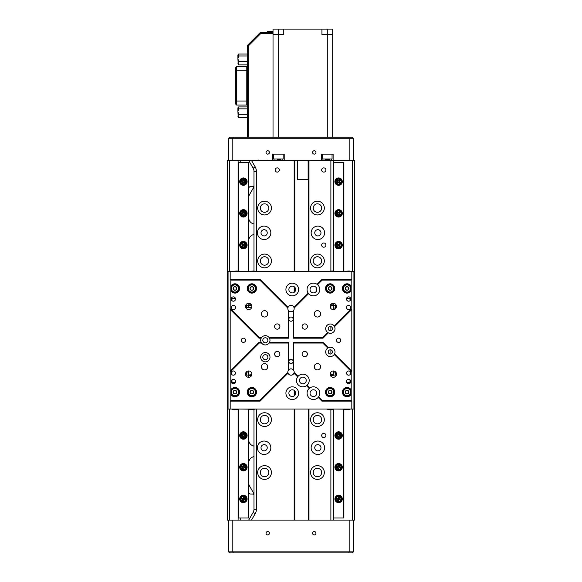 <?xml version="1.0" encoding="UTF-8"?>
<svg xmlns="http://www.w3.org/2000/svg" width="582" height="582" viewBox="0 0 582 582"><rect width="100%" height="100%" fill="white"/><g stroke="black" fill="none" stroke-linecap="round" stroke-linejoin="round"><path stroke-width="0.87" d="M323.788 433.372A2.117 2.117 0 0 0 321.671 435.489A2.117 2.117 0 0 0 323.788 437.606A2.117 2.117 0 0 0 325.905 435.489A2.117 2.117 0 0 0 323.788 433.372M323.788 242.978A2.117 2.117 0 0 0 321.671 245.095A2.117 2.117 0 0 0 323.788 247.212A2.117 2.117 0 0 0 325.905 245.095A2.117 2.117 0 0 0 323.788 242.978M323.788 167.878A2.117 2.117 0 0 0 321.671 169.995A2.117 2.117 0 0 0 323.788 172.112A2.117 2.117 0 0 0 325.905 169.995A2.117 2.117 0 0 0 323.788 167.878M277.25 167.878A2.117 2.117 0 0 0 275.133 169.995A2.117 2.117 0 0 0 277.25 172.112A2.117 2.117 0 0 0 279.367 169.995A2.117 2.117 0 0 0 277.25 167.878M317.859 441.04A6.715 6.715 0 0 0 311.144 447.762A6.715 6.715 0 0 0 317.859 454.477A6.715 6.715 0 0 0 324.581 447.762A6.715 6.715 0 0 0 317.859 441.04M317.859 444.641A3.114 3.114 0 0 0 314.746 447.762A3.114 3.114 0 0 0 317.859 450.875A3.114 3.114 0 0 0 320.98 447.762A3.114 3.114 0 0 0 317.859 444.641M264.126 441.04A6.715 6.715 0 0 0 257.411 447.762A6.715 6.715 0 0 0 264.126 454.477A6.715 6.715 0 0 0 270.841 447.762A6.715 6.715 0 0 0 264.126 441.04M264.126 444.641A3.114 3.114 0 0 0 261.012 447.762A3.114 3.114 0 0 0 264.126 450.875A3.114 3.114 0 0 0 267.247 447.762A3.114 3.114 0 0 0 264.126 444.641M264.126 226.107A6.715 6.715 0 0 0 257.411 232.822A6.715 6.715 0 0 0 264.126 239.537A6.715 6.715 0 0 0 270.841 232.822A6.715 6.715 0 0 0 264.126 226.107M264.126 229.708A3.114 3.114 0 0 0 261.012 232.822A3.114 3.114 0 0 0 264.126 235.943A3.114 3.114 0 0 0 267.247 232.822A3.114 3.114 0 0 0 264.126 229.708M317.859 226.107A6.715 6.715 0 0 0 311.144 232.822A6.715 6.715 0 0 0 317.859 239.537A6.715 6.715 0 0 0 324.581 232.822A6.715 6.715 0 0 0 317.859 226.107M317.859 229.708A3.114 3.114 0 0 0 314.746 232.822A3.114 3.114 0 0 0 317.859 235.943A3.114 3.114 0 0 0 320.98 232.822A3.114 3.114 0 0 0 317.859 229.708M264.555 265.188A4.234 4.234 0 0 1 260.329 260.962A4.234 4.234 0 0 1 264.555 256.727A4.234 4.234 0 0 1 268.789 260.962A4.234 4.234 0 0 1 264.555 265.188M264.555 212.306A4.234 4.234 0 0 1 260.329 208.072A4.234 4.234 0 0 1 264.555 203.838A4.234 4.234 0 0 1 268.789 208.072A4.234 4.234 0 0 1 264.555 212.306M317.445 212.306A4.234 4.234 0 0 1 313.211 208.072A4.234 4.234 0 0 1 317.445 203.838A4.234 4.234 0 0 1 321.671 208.072A4.234 4.234 0 0 1 317.445 212.306M317.445 265.188A4.234 4.234 0 0 1 313.211 260.962A4.234 4.234 0 0 1 317.445 256.727A4.234 4.234 0 0 1 321.671 260.962A4.234 4.234 0 0 1 317.445 265.188M317.445 423.856A4.234 4.234 0 0 1 313.211 419.622A4.234 4.234 0 0 1 317.445 415.395A4.234 4.234 0 0 1 321.671 419.622A4.234 4.234 0 0 1 317.445 423.856M264.555 423.856A4.234 4.234 0 0 1 260.329 419.622A4.234 4.234 0 0 1 264.555 415.395A4.234 4.234 0 0 1 268.789 419.622A4.234 4.234 0 0 1 264.555 423.856M317.445 476.745A4.234 4.234 0 0 1 313.211 472.511A4.234 4.234 0 0 1 317.445 468.277A4.234 4.234 0 0 1 321.671 472.511A4.234 4.234 0 0 1 317.445 476.745M264.555 476.745A4.234 4.234 0 0 1 260.329 472.511A4.234 4.234 0 0 1 264.555 468.277A4.234 4.234 0 0 1 268.789 472.511A4.234 4.234 0 0 1 264.555 476.745M264.555 254.087A6.875 6.875 0 0 0 257.68 260.962A6.875 6.875 0 0 0 264.555 267.836A6.875 6.875 0 0 0 271.43 260.962A6.875 6.875 0 0 0 264.555 254.087M317.445 254.087A6.875 6.875 0 0 0 310.57 260.962A6.875 6.875 0 0 0 317.445 267.836A6.875 6.875 0 0 0 324.32 260.962A6.875 6.875 0 0 0 317.445 254.087M317.445 201.197A6.875 6.875 0 0 0 310.57 208.072A6.875 6.875 0 0 0 317.445 214.947A6.875 6.875 0 0 0 324.32 208.072A6.875 6.875 0 0 0 317.445 201.197M264.555 201.197A6.875 6.875 0 0 0 257.68 208.072A6.875 6.875 0 0 0 264.555 214.947A6.875 6.875 0 0 0 271.43 208.072A6.875 6.875 0 0 0 264.555 201.197M264.555 412.747A6.875 6.875 0 0 0 257.68 419.622A6.875 6.875 0 0 0 264.555 426.497A6.875 6.875 0 0 0 271.43 419.622A6.875 6.875 0 0 0 264.555 412.747M317.445 412.747A6.875 6.875 0 0 0 310.57 419.622A6.875 6.875 0 0 0 317.445 426.497A6.875 6.875 0 0 0 324.32 419.622A6.875 6.875 0 0 0 317.445 412.747M317.445 465.636A6.875 6.875 0 0 0 310.57 472.511A6.875 6.875 0 0 0 317.445 479.386A6.875 6.875 0 0 0 324.32 472.511A6.875 6.875 0 0 0 317.445 465.636M264.555 465.636A6.875 6.875 0 0 0 257.68 472.511A6.875 6.875 0 0 0 264.555 479.386A6.875 6.875 0 0 0 271.43 472.511A6.875 6.875 0 0 0 264.555 465.636M248.689 197.713A6.344 6.344 0 0 1 249.54 194.541L253.126 188.328A6.344 6.344 0 0 0 253.978 185.156L253.978 223.939A6.344 6.344 0 0 1 248.689 217.683M308.984 520.112L308.984 409.044M308.984 271.539L308.984 160.472M273.023 34.476L283.769 34.476L283.769 29.1L321.926 29.1L321.926 34.476L332.671 34.476L332.671 137.199L327.295 137.199L352.35 137.199L353.405 138.261L353.405 160.472L354.467 160.472L354.467 520.112L353.405 520.112L353.405 551.845L352.35 552.9L229.65 552.9L228.595 551.845L228.595 520.112L227.533 520.112L227.533 160.472L228.595 160.472L228.595 138.261L229.65 137.199L278.4 137.199L273.023 137.199L273.023 33.545L260.772 33.545L248.696 45.614L248.696 137.199M294.172 520.112L294.172 409.044M294.172 395.978L294.172 390.384M294.172 292.317L294.172 286.722M294.172 271.539L294.172 160.472M253.978 271.008L253.978 223.939M248.689 491.965A2.117 2.117 0 0 0 250.806 494.082L252.915 494.082A1.055 1.055 0 0 1 253.97 495.078A6.344 6.344 0 0 1 253.978 495.428L253.978 409.575M248.689 188.619A2.117 2.117 0 0 1 250.806 186.502L252.915 186.502A1.055 1.055 0 0 0 253.97 185.505M251.482 160.472L255.222 166.954A8.766 8.766 0 0 1 256.4 171.334L253.978 171.334L253.978 185.156M253.978 171.334A6.344 6.344 0 0 0 253.126 168.162L248.689 160.472M240.228 520.112L240.228 517.995M240.228 162.589L240.228 160.472M248.689 520.112L253.126 512.422A6.344 6.344 0 0 0 253.978 509.25L253.978 495.428M352.35 520.112L352.35 409.044M352.35 271.539L352.35 160.472M333.311 520.112L333.311 409.153M333.311 271.43L333.311 160.472M238.111 520.112L238.111 409.153M238.111 271.43L238.111 160.472M229.65 160.472L229.65 271.539M229.65 409.044L229.65 520.112M248.689 482.871A6.344 6.344 0 0 0 249.54 486.043L253.126 492.256A6.344 6.344 0 0 1 253.97 495.078M248.689 240.773A6.344 6.344 0 0 1 253.978 234.517M253.978 446.067A6.344 6.344 0 0 1 248.689 439.81M248.689 462.901A6.344 6.344 0 0 1 253.978 456.644M294.805 520.112L294.805 409.044M294.805 395.418L294.805 390.937M294.805 291.757L294.805 287.282M294.805 271.539L294.805 160.472M308.344 520.112L308.344 409.044M308.344 271.539L308.344 160.472M248.689 303.273A3.172 3.172 0 0 0 245.517 306.445A3.172 3.172 0 0 0 248.689 309.617A3.172 3.172 0 0 0 251.861 306.445A3.172 3.172 0 0 0 248.689 303.273M333.311 303.273A3.172 3.172 0 0 0 330.139 306.445A3.172 3.172 0 0 0 333.311 309.617A3.172 3.172 0 0 0 336.483 306.445A3.172 3.172 0 0 0 333.311 303.273M333.311 370.967A3.172 3.172 0 0 0 330.139 374.139A3.172 3.172 0 0 0 333.311 377.311A3.172 3.172 0 0 0 336.483 374.139A3.172 3.172 0 0 0 333.311 370.967L333.311 375.092M248.689 370.967A3.172 3.172 0 0 0 245.517 374.139A3.172 3.172 0 0 0 248.689 377.311A3.172 3.172 0 0 0 251.861 374.139A3.172 3.172 0 0 0 248.689 370.967L248.689 375.092M233.353 305.383A2.117 2.117 0 0 0 231.236 307.5A2.117 2.117 0 0 0 233.353 309.617A2.117 2.117 0 0 0 235.47 307.5A2.117 2.117 0 0 0 233.353 305.383M348.647 305.383A2.117 2.117 0 0 0 346.53 307.5A2.117 2.117 0 0 0 348.647 309.617A2.117 2.117 0 0 0 350.764 307.5A2.117 2.117 0 0 0 348.647 305.383M233.353 370.967A2.117 2.117 0 0 0 231.236 373.084A2.117 2.117 0 0 0 233.353 375.201A2.117 2.117 0 0 0 235.47 373.084A2.117 2.117 0 0 0 233.353 370.967M348.647 370.967A2.117 2.117 0 0 0 346.53 373.084A2.117 2.117 0 0 0 348.647 375.201A2.117 2.117 0 0 0 350.764 373.084A2.117 2.117 0 0 0 348.647 370.967M233.353 296.871A2.168 2.168 0 0 0 231.185 299.039A2.168 2.168 0 0 0 233.353 301.207A2.168 2.168 0 0 0 235.521 299.039A2.168 2.168 0 0 0 233.353 296.871M348.647 296.871A2.168 2.168 0 0 0 346.479 299.039A2.168 2.168 0 0 0 348.647 301.207A2.168 2.168 0 0 0 350.815 299.039A2.168 2.168 0 0 0 348.647 296.871M348.647 379.377A2.168 2.168 0 0 0 346.479 381.545A2.168 2.168 0 0 0 348.647 383.713A2.168 2.168 0 0 0 350.815 381.545A2.168 2.168 0 0 0 348.647 379.377M233.353 379.377A2.168 2.168 0 0 0 231.185 381.545A2.168 2.168 0 0 0 233.353 383.713A2.168 2.168 0 0 0 235.521 381.545A2.168 2.168 0 0 0 233.353 379.377M288.883 310.926A3.172 3.172 0 0 0 293.117 310.926L293.75 310.141A3.172 3.172 0 0 0 294.143 308.125L293.961 307.412A3.172 3.172 0 0 0 288.039 307.412L287.857 308.125A3.172 3.172 0 0 0 288.25 310.141L288.883 310.926L288.883 319.14A2.117 2.117 0 0 0 291 321.249A2.117 2.117 0 0 0 293.117 319.14A2.117 2.117 0 0 0 291 317.023A2.117 2.117 0 0 0 288.883 319.14L288.883 338.178L269.488 338.178L269.095 337.538A4.656 4.656 0 0 0 261.587 337.538L261.194 338.178A4.656 4.656 0 0 0 261.194 342.405L261.587 343.038A4.656 4.656 0 0 0 269.095 343.038L269.488 342.405A4.656 4.656 0 0 0 269.488 338.178M269.488 342.405L288.883 342.405L288.883 361.444A2.117 2.117 0 0 0 291 363.561A2.117 2.117 0 0 0 293.117 361.444A2.117 2.117 0 0 0 291 359.334A2.117 2.117 0 0 0 288.883 361.444L288.883 369.657L288.25 370.443A3.172 3.172 0 0 0 287.857 372.458L288.039 373.171A3.172 3.172 0 0 0 293.961 373.171L294.143 372.458L298.035 376.35L297.642 376.852A6.344 6.344 0 0 0 306.481 385.691L306.983 385.299L309.719 388.027L309.217 388.427A6.344 6.344 0 0 0 313.422 399.528A6.344 6.344 0 0 0 318.179 397.382L318.572 396.888A6.344 6.344 0 0 0 309.719 388.027M338.6 338.178A2.117 2.117 0 0 0 336.483 340.288A2.117 2.117 0 0 0 338.6 342.405A2.117 2.117 0 0 0 340.717 340.288A2.117 2.117 0 0 0 338.6 338.178M243.4 338.178A2.117 2.117 0 0 0 241.283 340.288A2.117 2.117 0 0 0 243.4 342.405A2.117 2.117 0 0 0 245.517 340.288A2.117 2.117 0 0 0 243.4 338.178M304.75 323.898A2.641 2.641 0 0 0 302.109 326.538A2.641 2.641 0 0 0 304.75 329.186A2.641 2.641 0 0 0 307.398 326.538A2.641 2.641 0 0 0 304.75 323.898M277.25 323.898A2.641 2.641 0 0 0 274.602 326.538A2.641 2.641 0 0 0 277.25 329.186A2.641 2.641 0 0 0 279.891 326.538A2.641 2.641 0 0 0 277.25 323.898M277.25 351.397A2.641 2.641 0 0 0 274.602 354.045A2.641 2.641 0 0 0 277.25 356.686A2.641 2.641 0 0 0 279.891 354.045A2.641 2.641 0 0 0 277.25 351.397M304.75 351.397A2.641 2.641 0 0 0 302.109 354.045A2.641 2.641 0 0 0 304.75 356.686A2.641 2.641 0 0 0 307.398 354.045A2.641 2.641 0 0 0 304.75 351.397M264.555 363.561A3.172 3.172 0 0 0 261.383 366.733A3.172 3.172 0 0 0 264.555 369.912A3.172 3.172 0 0 0 267.727 366.733A3.172 3.172 0 0 0 264.555 363.561M317.445 363.561A3.172 3.172 0 0 0 314.273 366.733A3.172 3.172 0 0 0 317.445 369.912A3.172 3.172 0 0 0 320.617 366.733A3.172 3.172 0 0 0 317.445 363.561M317.445 310.672A3.172 3.172 0 0 0 314.273 313.851A3.172 3.172 0 0 0 317.445 317.023A3.172 3.172 0 0 0 320.617 313.851A3.172 3.172 0 0 0 317.445 310.672M264.555 310.672A3.172 3.172 0 0 0 261.383 313.851A3.172 3.172 0 0 0 264.555 317.023A3.172 3.172 0 0 0 267.727 313.851A3.172 3.172 0 0 0 264.555 310.672M334.548 353.929L351.819 371.192L351.186 371.454L334.228 354.496L334.548 353.929A4.656 4.656 0 0 0 328.35 347.723L327.775 348.051L322.77 343.038L293.75 343.038L293.117 342.405L293.117 369.657A3.172 3.172 0 0 0 288.883 369.657M327.775 348.051A4.656 4.656 0 0 0 330.35 356.584A4.656 4.656 0 0 0 334.228 354.496M328.35 332.86A4.656 4.656 0 0 0 334.548 326.655L334.228 326.087A4.656 4.656 0 0 0 325.891 327.31A4.656 4.656 0 0 0 327.775 332.533L328.35 332.86L323.032 338.178L293.117 338.178L293.75 337.538L322.77 337.538L327.775 332.533M330.35 349.811A2.117 2.117 0 0 0 328.233 351.928A2.117 2.117 0 0 0 330.35 354.045A2.117 2.117 0 0 0 332.468 351.928A2.117 2.117 0 0 0 330.35 349.811M330.35 326.538A2.117 2.117 0 0 0 328.233 328.655A2.117 2.117 0 0 0 330.35 330.772A2.117 2.117 0 0 0 332.468 328.655A2.117 2.117 0 0 0 330.35 326.538M230.814 394.276A4.656 4.656 0 0 0 239.595 392.123A4.656 4.656 0 0 0 230.814 389.969L230.814 400.474L259.834 400.474L287.857 372.458M251.861 387.467A4.656 4.656 0 0 0 247.212 392.123A4.656 4.656 0 0 0 251.861 396.779A4.656 4.656 0 0 0 256.517 392.123A4.656 4.656 0 0 0 251.861 387.467M230.814 290.614A4.656 4.656 0 0 0 239.595 288.461A4.656 4.656 0 0 0 230.814 286.308L230.814 309.122L259.23 337.538L261.587 337.538M251.861 283.805A4.656 4.656 0 0 0 247.212 288.461A4.656 4.656 0 0 0 251.861 293.117A4.656 4.656 0 0 0 256.517 288.461A4.656 4.656 0 0 0 251.861 283.805M330.139 387.467A4.656 4.656 0 0 0 325.483 392.123A4.656 4.656 0 0 0 330.139 396.779A4.656 4.656 0 0 0 334.788 392.123A4.656 4.656 0 0 0 330.139 387.467M347.061 387.467A4.656 4.656 0 0 0 342.405 392.123A4.656 4.656 0 0 0 351.186 394.276L351.186 389.969A4.656 4.656 0 0 0 347.061 387.467M347.061 283.805A4.656 4.656 0 0 0 342.405 288.461A4.656 4.656 0 0 0 351.186 290.614L351.186 286.308A4.656 4.656 0 0 0 347.061 283.805M330.139 283.805A4.656 4.656 0 0 0 325.483 288.461A4.656 4.656 0 0 0 330.139 293.117A4.656 4.656 0 0 0 334.788 288.461A4.656 4.656 0 0 0 330.139 283.805M265.341 337.749A2.539 2.539 0 0 0 262.802 340.288A2.539 2.539 0 0 0 265.341 342.827A2.539 2.539 0 0 0 267.88 340.288A2.539 2.539 0 0 0 265.341 337.749M265.341 352.561A4.656 4.656 0 0 0 260.685 357.217A4.656 4.656 0 0 0 265.341 361.873A4.656 4.656 0 0 0 269.99 357.217A4.656 4.656 0 0 0 265.341 352.561M265.341 354.678A2.539 2.539 0 0 0 262.802 357.217A2.539 2.539 0 0 0 265.341 359.756A2.539 2.539 0 0 0 267.88 357.217A2.539 2.539 0 0 0 265.341 354.678M292.266 283.172A6.344 6.344 0 0 0 285.922 289.516A6.344 6.344 0 0 0 292.266 295.867A6.344 6.344 0 0 0 298.617 289.516A6.344 6.344 0 0 0 292.266 283.172M292.266 286.133A3.383 3.383 0 0 0 288.883 289.516A3.383 3.383 0 0 0 292.266 292.906A3.383 3.383 0 0 0 295.656 289.516A3.383 3.383 0 0 0 292.266 286.133M308.613 293.655A6.344 6.344 0 0 0 319.373 291.728A6.344 6.344 0 0 0 317.561 284.707L317.059 284.314A6.344 6.344 0 0 0 308.22 293.153L308.613 293.655L294.143 308.125M313.422 286.133A3.383 3.383 0 0 0 310.039 289.516A3.383 3.383 0 0 0 313.422 292.906A3.383 3.383 0 0 0 316.812 289.516A3.383 3.383 0 0 0 313.422 286.133M313.422 389.794A3.383 3.383 0 0 0 310.039 393.177A3.383 3.383 0 0 0 313.422 396.568A3.383 3.383 0 0 0 316.812 393.177A3.383 3.383 0 0 0 313.422 389.794M292.266 386.834A6.344 6.344 0 0 0 285.922 393.177A6.344 6.344 0 0 0 292.266 399.528A6.344 6.344 0 0 0 298.617 393.177A6.344 6.344 0 0 0 292.266 386.834M292.266 389.794A3.383 3.383 0 0 0 288.883 393.177A3.383 3.383 0 0 0 292.266 396.568A3.383 3.383 0 0 0 295.656 393.177A3.383 3.383 0 0 0 292.266 389.794M306.983 385.299A6.344 6.344 0 0 0 302.844 374.139A6.344 6.344 0 0 0 298.035 376.35M302.844 377.1A3.383 3.383 0 0 0 299.461 380.483A3.383 3.383 0 0 0 302.844 383.873A3.383 3.383 0 0 0 306.234 380.483A3.383 3.383 0 0 0 302.844 377.1M288.039 373.171L260.096 401.114L230.181 401.114L230.181 409.044L228.064 409.044L228.064 271.539L230.181 271.539L230.181 279.469L260.096 279.469L288.039 307.412M293.117 310.926L293.117 338.178M293.117 342.405L323.032 342.405L328.35 347.723M351.819 371.192L351.819 309.391L334.548 326.655M293.961 307.412L308.22 293.153M317.059 284.314L321.904 279.469L351.819 279.469L351.819 271.539L230.181 271.539M323.032 338.178L322.77 337.538M230.181 409.044L351.819 409.044L351.819 401.114L321.904 401.114L318.179 397.382M309.217 388.427L306.481 385.691M297.642 376.852L293.961 373.171M288.25 370.443L288.25 343.038L269.095 343.038M288.25 343.038L288.883 342.405M259.23 337.538L258.968 338.178L230.181 309.391L230.181 371.192L258.968 342.405L261.194 342.405M261.194 338.178L258.968 338.178M351.186 286.308L351.186 280.102L322.166 280.102L317.561 284.707M322.166 280.102L321.904 279.469M351.819 271.539L353.936 271.539L353.936 409.044L351.819 409.044M287.857 308.125L259.834 280.102L230.814 280.102L230.814 286.308M269.095 337.538L288.25 337.538L288.25 310.141M261.587 343.038L259.23 343.038L230.814 371.454L230.814 389.969M294.143 372.458A3.172 3.172 0 0 0 293.75 370.443L293.117 369.657M318.572 396.888L322.166 400.474L351.186 400.474L351.186 394.276M351.186 389.969L351.186 371.454M293.75 343.038L293.75 370.443M293.75 310.141L293.75 337.538M334.228 326.087L351.186 309.122L351.186 290.614M260.096 279.469L259.834 280.102M230.814 280.102L230.181 279.469M230.814 309.122L230.181 309.391M288.883 338.178L288.25 337.538M260.096 401.114L259.834 400.474M230.181 401.114L230.814 400.474M259.23 343.038L258.968 342.405M230.181 371.192L230.814 371.454M323.032 342.405L322.77 343.038M322.166 400.474L321.904 401.114M351.819 401.114L351.186 400.474M351.186 309.122L351.819 309.391M351.186 280.102L351.819 279.469M251.599 307.711L245.779 307.711M251.395 284.467A4.023 4.023 0 0 1 255.854 287.988A4.023 4.023 0 0 1 252.333 292.455A4.023 4.023 0 0 1 247.874 288.934A4.023 4.023 0 0 1 251.395 284.467M252.959 289.931A1.833 1.833 0 0 0 252.588 286.781A1.833 1.833 0 0 0 250.042 288.679A1.833 1.833 0 0 0 252.959 289.931L253.679 288.25L252.588 286.781L250.769 286.991L250.042 288.679L251.14 290.142L252.959 289.931L251.14 290.142M253.679 288.25L252.588 286.781L250.769 286.991M238.758 287.202A4.023 4.023 0 0 1 236.197 292.28A4.023 4.023 0 0 1 231.119 289.72A4.023 4.023 0 0 1 233.68 284.642A4.023 4.023 0 0 1 238.758 287.202M233.717 289.829A1.833 1.833 0 0 0 236.736 288.832A1.833 1.833 0 0 0 234.364 286.722A1.833 1.833 0 0 0 233.717 289.829L235.514 290.2L236.736 288.832L236.161 287.093L234.364 286.722L233.142 288.09L233.717 289.829L233.142 288.09M235.514 290.2L236.736 288.832L236.161 287.093M348.814 284.845A4.023 4.023 0 0 1 350.677 290.214A4.023 4.023 0 0 1 345.308 292.077A4.023 4.023 0 0 1 343.445 286.708A4.023 4.023 0 0 1 348.814 284.845A4.023 4.023 0 0 0 343.445 286.708A4.023 4.023 0 0 0 345.308 292.077M347.192 290.287A1.833 1.833 0 0 0 348.574 287.435A1.833 1.833 0 0 0 345.41 287.661A1.833 1.833 0 0 0 347.192 290.287L348.713 289.261L348.574 287.435L346.93 286.635L345.41 287.661L345.548 289.487L347.192 290.287L345.548 289.487M348.713 289.261L348.574 287.435L346.93 286.635M347.047 388.099A4.023 4.023 0 0 1 351.077 392.108A4.023 4.023 0 0 1 347.076 396.138A4.023 4.023 0 0 1 343.038 392.137A4.023 4.023 0 0 1 347.047 388.099A4.023 4.023 0 0 0 343.038 392.137A4.023 4.023 0 0 0 347.076 396.138M347.985 393.708A1.833 1.833 0 0 0 347.971 390.529A1.833 1.833 0 0 0 345.228 392.13A1.833 1.833 0 0 0 347.985 393.708L348.894 392.115L347.971 390.529L346.137 390.537L345.228 392.13L346.152 393.708L347.985 393.708L346.152 393.708M348.894 392.115L347.971 390.529L346.137 390.537M326.138 288.883A4.023 4.023 0 0 1 329.718 284.467A4.023 4.023 0 0 1 334.133 288.039A4.023 4.023 0 0 1 330.554 292.462A4.023 4.023 0 0 1 326.138 288.883M331.616 287.384A1.833 1.833 0 0 0 328.466 287.719A1.833 1.833 0 0 0 330.329 290.287A1.833 1.833 0 0 0 331.616 287.384L329.943 286.642L328.466 287.719L328.655 289.538L330.329 290.287L331.813 289.21L331.616 287.384L331.813 289.21M329.943 286.642L328.466 287.719L328.655 289.538M248.834 394.763A4.023 4.023 0 0 1 249.227 389.089A4.023 4.023 0 0 1 254.894 389.482A4.023 4.023 0 0 1 254.501 395.156A4.023 4.023 0 0 1 248.834 394.763M252.457 390.391A1.833 1.833 0 0 0 250.064 392.472A1.833 1.833 0 0 0 253.068 393.505A1.833 1.833 0 0 0 252.457 390.391L250.66 390.74L250.064 392.472L251.271 393.854L253.068 393.505L253.665 391.773L252.457 390.391L253.665 391.773M250.66 390.74L250.064 392.472L251.271 393.854M234.808 396.138A4.023 4.023 0 0 1 230.923 391.992A4.023 4.023 0 0 1 235.07 388.107A4.023 4.023 0 0 1 238.955 392.253A4.023 4.023 0 0 1 234.808 396.138M234.073 390.507A1.833 1.833 0 0 0 233.971 393.679A1.833 1.833 0 0 0 236.772 392.181A1.833 1.833 0 0 0 234.073 390.507L233.106 392.064L233.971 393.679L235.805 393.738L236.772 392.181L235.906 390.566L234.073 390.507L235.906 390.566M233.106 392.064L233.971 393.679L235.805 393.738M334.097 392.785A4.023 4.023 0 0 1 329.47 396.087A4.023 4.023 0 0 1 326.175 391.453A4.023 4.023 0 0 1 330.802 388.158A4.023 4.023 0 0 1 334.097 392.785A4.023 4.023 0 0 0 330.802 388.158A4.023 4.023 0 0 0 326.175 391.453M328.423 392.763A1.833 1.833 0 0 0 331.551 393.287A1.833 1.833 0 0 0 330.438 390.311A1.833 1.833 0 0 0 328.423 392.763L329.834 393.927L331.551 393.287L331.856 391.482L330.438 390.311L328.721 390.951L328.423 392.763L328.721 390.951M329.834 393.927L331.551 393.287L331.856 391.482M237.267 409.575L232.334 409.299L237.267 409.575M251.817 374.67L249.263 374.946L251.759 374.946M254.189 409.575L249.263 409.299L254.189 409.575M249.263 375.725L249.263 374.946M231.316 382.287L235.39 382.287M255.673 409.044L254.465 409.153M248.798 409.044L249.263 409.153M248.798 409.153L238.009 409.044M237.543 409.153L238.009 409.153M232.334 409.153L231.134 409.044M245.662 375.092L249.263 375.092M231.978 382.287L231.978 379.864M231.556 382.287L231.556 382.752M251.439 375.725L248.798 375.725M248.798 375.092L248.798 376.787L248.958 375.725M332.737 375.725L332.468 374.67L330.183 374.67M332.737 374.946L330.241 374.946M332.468 409.575L327.535 409.299L332.468 409.575M349.389 409.575L344.457 409.299L349.389 409.575M346.61 382.287L350.684 382.287M350.866 409.044L349.666 409.153M343.991 409.044L344.457 409.153M343.991 409.153L333.202 409.044M332.737 409.153L333.202 409.153M327.535 409.153L326.327 409.044M332.737 375.092L336.338 375.092M350.022 382.287L350.022 379.864M350.444 382.287L350.444 382.752M333.202 375.725L333.202 375.092M333.042 375.725L330.561 375.725M332.468 271.008L327.535 271.285L332.468 271.008M332.737 304.859L332.468 305.914L330.183 305.914M332.737 305.637L330.241 305.637M349.389 271.008L344.457 271.285L349.389 271.008M327.266 271.539L326.327 271.539M350.866 271.539L349.935 271.539M346.61 298.297L350.684 298.297M336.338 305.492L333.202 305.492L333.202 303.797L333.202 304.859M332.737 305.492L333.202 305.492M332.737 271.43L344.457 271.43M330.561 304.859L333.042 304.859M350.022 298.297L350.022 300.712M350.444 297.824L350.444 298.297M237.267 271.008L232.334 271.285L237.267 271.008M254.189 271.008L249.263 271.285L254.189 271.008M251.817 305.914L249.263 305.637L251.759 305.637M249.263 304.859L249.263 305.637M232.065 271.539L231.134 271.539M255.673 271.539L254.734 271.539M231.316 298.297L235.39 298.297M248.798 304.859L248.958 303.797L248.798 305.492L249.263 305.492M248.798 305.492L245.662 305.492M237.543 271.43L249.263 271.43M248.958 304.859L251.439 304.859M231.978 298.297L231.978 300.712M231.556 297.824L231.556 298.297M342.303 498.956A3.703 3.703 0 0 0 338.6 495.253A3.703 3.703 0 0 0 334.897 498.956A3.703 3.703 0 0 0 338.6 502.659A3.703 3.703 0 0 0 342.303 498.956M342.303 467.222A3.703 3.703 0 0 0 338.6 463.519A3.703 3.703 0 0 0 334.897 467.222A3.703 3.703 0 0 0 338.6 470.925A3.703 3.703 0 0 0 342.303 467.222M342.303 435.489A3.703 3.703 0 0 0 338.6 431.786A3.703 3.703 0 0 0 334.897 435.489A3.703 3.703 0 0 0 338.6 439.192A3.703 3.703 0 0 0 342.303 435.489M334.948 371.418A3.703 3.703 0 0 0 336.367 374.983M336.367 305.601A3.703 3.703 0 0 0 334.948 309.166M342.303 245.095A3.703 3.703 0 0 0 338.6 241.392A3.703 3.703 0 0 0 334.897 245.095A3.703 3.703 0 0 0 338.6 248.798A3.703 3.703 0 0 0 342.303 245.095M342.303 213.361A3.703 3.703 0 0 0 338.6 209.658A3.703 3.703 0 0 0 334.897 213.361A3.703 3.703 0 0 0 338.6 217.064A3.703 3.703 0 0 0 342.303 213.361M342.303 181.628A3.703 3.703 0 0 0 338.6 177.925A3.703 3.703 0 0 0 334.897 181.628A3.703 3.703 0 0 0 338.6 185.331A3.703 3.703 0 0 0 342.303 181.628M343.467 409.153L343.467 517.995L333.733 517.995L333.733 409.153M333.733 375.092L333.733 370.996M333.733 309.588L333.733 305.492M333.733 271.43L333.733 162.589L333.311 162.589M343.467 271.43L343.467 162.589L333.733 162.589M343.467 517.995L343.889 517.995L343.889 409.153M343.889 271.43L343.889 162.589L343.467 162.589M333.311 309.617L333.311 305.492M333.311 517.995L333.733 517.995M247.103 498.956A3.703 3.703 0 0 0 243.4 495.253A3.703 3.703 0 0 0 239.697 498.956A3.703 3.703 0 0 0 243.4 502.659A3.703 3.703 0 0 0 247.103 498.956M247.103 467.222A3.703 3.703 0 0 0 243.4 463.519A3.703 3.703 0 0 0 239.697 467.222A3.703 3.703 0 0 0 243.4 470.925A3.703 3.703 0 0 0 247.103 467.222M247.103 435.489A3.703 3.703 0 0 0 243.4 431.786A3.703 3.703 0 0 0 239.697 435.489A3.703 3.703 0 0 0 243.4 439.192A3.703 3.703 0 0 0 247.103 435.489M245.633 374.983A3.703 3.703 0 0 0 247.052 371.418M247.008 307.711A3.703 3.703 0 0 0 245.633 305.601M247.103 245.095A3.703 3.703 0 0 0 243.4 241.392A3.703 3.703 0 0 0 239.697 245.095A3.703 3.703 0 0 0 243.4 248.798A3.703 3.703 0 0 0 247.103 245.095M247.103 213.361A3.703 3.703 0 0 0 243.4 209.658A3.703 3.703 0 0 0 239.697 213.361A3.703 3.703 0 0 0 243.4 217.064A3.703 3.703 0 0 0 247.103 213.361M247.103 181.628A3.703 3.703 0 0 0 243.4 177.925A3.703 3.703 0 0 0 239.697 181.628A3.703 3.703 0 0 0 243.4 185.331A3.703 3.703 0 0 0 247.103 181.628M248.267 409.153L248.267 517.995L238.533 517.995L238.533 409.153M238.533 271.43L238.533 162.589L238.111 162.589M248.267 375.092L248.267 370.996M248.267 307.711L248.267 305.492M248.267 271.43L248.267 162.589L238.533 162.589M248.267 517.995L248.689 517.995L248.689 409.153M248.689 307.711L248.689 305.492M248.689 271.43L248.689 162.589L248.267 162.589M238.111 517.995L238.533 517.995M336.258 179.482A3.172 3.172 0 0 1 340.739 179.285A3.172 3.172 0 0 1 340.936 183.774A3.172 3.172 0 0 1 336.454 183.97A3.172 3.172 0 0 1 336.258 179.482M338.418 180.886L337.64 180.173L337.065 180.798L337.844 181.511L337.145 182.588L337.771 183.163L338.484 182.384L339.561 183.083L340.135 182.457L339.35 181.744L340.055 180.667L339.43 180.093L337.844 181.511M338.782 182.37L339.35 181.744M337.858 181.81L338.484 182.384M339.342 181.446L338.717 180.871M336.258 211.215A3.172 3.172 0 0 1 340.739 211.019A3.172 3.172 0 0 1 340.936 215.507A3.172 3.172 0 0 1 336.454 215.704A3.172 3.172 0 0 1 336.258 211.215M338.418 212.619L337.64 211.906L337.065 212.532L337.844 213.245L337.145 214.322L337.771 214.896L338.484 214.118L339.561 214.816L340.135 214.191L339.35 213.478L340.055 212.401L339.43 211.826L337.844 213.245M338.782 214.103L339.35 213.478M337.858 213.543L338.484 214.118M339.342 213.179L338.717 212.605M336.258 242.949A3.172 3.172 0 0 1 340.739 242.752A3.172 3.172 0 0 1 340.936 247.234A3.172 3.172 0 0 1 336.454 247.43A3.172 3.172 0 0 1 336.258 242.949M338.418 244.353L337.64 243.64L337.065 244.265L337.844 244.978L337.145 246.055L337.771 246.63L338.484 245.844L339.561 246.55L340.135 245.924L339.35 245.211L340.055 244.134L339.43 243.56L337.844 244.978M338.782 245.837L339.35 245.211M337.858 245.277L338.484 245.844M339.342 244.913L338.717 244.338M241.064 242.949A3.172 3.172 0 0 1 245.546 242.752A3.172 3.172 0 0 1 245.742 247.234A3.172 3.172 0 0 1 241.261 247.43A3.172 3.172 0 0 1 241.064 242.949M243.218 244.353L242.439 243.64L241.865 244.265L242.65 244.978L241.945 246.055L242.57 246.63L243.283 245.844L244.36 246.55L244.935 245.924L244.156 245.211L244.855 244.134L244.229 243.56L242.65 244.978M243.582 245.837L244.156 245.211M242.658 245.277L243.283 245.844M244.142 244.913L243.516 244.338M246.455 212.503A3.172 3.172 0 0 1 244.258 216.417A3.172 3.172 0 0 1 240.344 214.22A3.172 3.172 0 0 1 242.548 210.306A3.172 3.172 0 0 1 246.455 212.503M244.127 213.594L245.146 213.31L244.92 212.495L243.64 212.634L243.349 211.615L242.534 211.848L242.672 213.121L241.654 213.412L241.886 214.227L243.167 214.089L243.451 215.107L244.265 214.874L243.902 212.779M242.672 213.121L242.905 213.936M243.64 212.634L242.825 212.867M243.167 214.089L243.982 213.856M244.498 178.652A3.172 3.172 0 0 1 246.375 182.726A3.172 3.172 0 0 1 242.301 184.603A3.172 3.172 0 0 1 240.424 180.529A3.172 3.172 0 0 1 244.498 178.652M244.018 181.177L244.382 180.187L243.589 179.896L243.225 180.886L241.959 180.646L241.668 181.439L242.781 182.079L242.418 183.068L243.211 183.359L243.582 182.37L244.84 182.61L245.138 181.817L243.225 180.886M242.781 182.079L243.582 182.37M242.956 181.009L242.658 181.802M243.851 182.246L244.142 181.453M245.524 306.205A3.172 3.172 0 0 1 246.462 307.711M335.436 308.802A3.172 3.172 0 0 1 336.476 306.205M246.564 371.782A3.172 3.172 0 0 1 245.524 374.379M336.476 374.379A3.172 3.172 0 0 1 335.436 371.782M341.641 436.391A3.172 3.172 0 0 1 337.698 438.53A3.172 3.172 0 0 1 335.552 434.594A3.172 3.172 0 0 1 339.495 432.448A3.172 3.172 0 0 1 341.641 436.391M339.088 436.078L340.099 436.376L340.339 435.562L339.328 435.263L339.481 433.983L338.673 433.743L338.375 434.761L337.094 434.601L336.854 435.416L337.873 435.714L337.713 436.995L338.528 437.235L339.328 435.263M338.113 434.907L337.873 435.714M339.182 435.001L338.375 434.761M338.011 435.976L338.826 436.216M341.641 468.117A3.172 3.172 0 0 1 337.698 470.263A3.172 3.172 0 0 1 335.552 466.32A3.172 3.172 0 0 1 339.495 464.181A3.172 3.172 0 0 1 341.641 468.117M339.088 467.804L340.099 468.11L340.339 467.295L339.182 466.735L339.481 465.716L338.673 465.476L338.113 466.633L337.094 466.335L336.854 467.15L338.011 467.71L337.713 468.728L338.528 468.968L339.328 466.997M338.113 466.633L337.873 467.448M339.182 466.735L338.375 466.495M338.011 467.71L338.826 467.95M341.641 499.851A3.172 3.172 0 0 1 337.698 501.997A3.172 3.172 0 0 1 335.552 498.054A3.172 3.172 0 0 1 339.495 495.908A3.172 3.172 0 0 1 341.641 499.851M339.088 499.538L340.099 499.836L340.339 499.029L339.182 498.468L339.481 497.45L338.673 497.21L338.113 498.367L337.094 498.068L336.854 498.883L338.011 499.443L337.713 500.455L338.528 500.695L339.328 498.73M338.113 498.367L337.873 499.181M339.182 498.468L338.375 498.228M338.011 499.443L338.826 499.683M246.448 499.851A3.172 3.172 0 0 1 242.505 501.997A3.172 3.172 0 0 1 240.359 498.054A3.172 3.172 0 0 1 244.302 495.908A3.172 3.172 0 0 1 246.448 499.851M243.887 499.538L244.906 499.836L245.146 499.029L244.127 498.73L244.287 497.45L243.472 497.21L242.912 498.367L241.901 498.068L241.661 498.883L242.818 499.443L242.519 500.455L243.327 500.695L244.127 498.73M242.912 498.367L242.672 499.181M243.989 498.468L243.174 498.228M242.818 499.443L243.625 499.683M246.448 468.117A3.172 3.172 0 0 1 242.505 470.263A3.172 3.172 0 0 1 240.359 466.32A3.172 3.172 0 0 1 244.302 464.181A3.172 3.172 0 0 1 246.448 468.117M243.887 467.804L244.906 468.11L245.146 467.295L244.127 466.997L244.287 465.716L243.472 465.476L242.912 466.633L241.901 466.335L241.661 467.15L242.818 467.71L242.519 468.728L243.327 468.968L244.127 466.997M242.912 466.633L242.672 467.448M243.989 466.735L243.174 466.495M242.818 467.71L243.625 467.95M246.448 436.391A3.172 3.172 0 0 1 242.505 438.53A3.172 3.172 0 0 1 240.359 434.594A3.172 3.172 0 0 1 244.302 432.448A3.172 3.172 0 0 1 246.448 436.391M243.887 436.078L244.906 436.376L245.146 435.562L244.127 435.263L244.287 433.983L243.472 433.743L242.912 434.907L241.901 434.601L241.661 435.416L242.818 435.976L242.519 436.995L243.327 437.235L244.127 435.263M242.912 434.907L242.672 435.714M243.989 435.001L243.174 434.761M242.818 435.976L243.625 436.216M308.133 160.472L308.133 179.649L297.562 179.649L297.562 160.472M267.655 32.483L267.655 31.413L273.023 31.413M247.641 137.199L247.641 45.178L260.336 32.483L273.023 32.483L273.023 29.1L283.769 29.1M321.926 29.1L327.295 29.1L327.295 137.199L278.4 137.199L278.4 29.1M332.671 34.476L332.671 29.1L327.295 29.1M280.83 159.417L277.41 159.417M329.739 159.417L325.112 159.417M325.251 159.417L329.339 159.417M267.727 531.533A1.695 1.695 0 0 0 266.039 533.228A1.695 1.695 0 0 0 267.727 534.916A1.695 1.695 0 0 0 269.422 533.228A1.695 1.695 0 0 0 267.727 531.533M314.273 531.533A1.695 1.695 0 0 0 312.578 533.228A1.695 1.695 0 0 0 314.273 534.916A1.695 1.695 0 0 0 315.961 533.228A1.695 1.695 0 0 0 314.273 531.533M232.822 520.112L232.822 551.845L349.178 551.845L349.178 520.112L228.595 520.112M349.178 520.112L353.405 520.112M348.742 552.9L349.178 551.845L353.405 551.845M228.595 551.845L232.822 551.845L233.258 552.9M314.273 154.128A1.695 1.695 0 0 0 315.961 152.433A1.695 1.695 0 0 0 314.273 150.745A1.695 1.695 0 0 0 312.578 152.433A1.695 1.695 0 0 0 314.273 154.128M267.727 154.128A1.695 1.695 0 0 0 269.422 152.433A1.695 1.695 0 0 0 267.727 150.745A1.695 1.695 0 0 0 266.039 152.433A1.695 1.695 0 0 0 267.727 154.128M284.212 160.472L284.212 154.128L272.58 154.128L272.58 160.472L349.178 160.472L349.178 138.261L232.822 138.261L232.822 160.472L272.58 160.472M333.115 160.472L333.115 154.128L321.475 154.128L321.475 160.472M232.822 160.472L228.595 160.472M353.405 160.472L349.178 160.472M233.258 137.199L232.822 138.261L228.595 138.261M353.405 138.261L349.178 138.261L348.742 137.199M273.023 32.483L273.023 33.545M260.772 33.545L260.336 32.483M248.696 45.614L247.641 45.178M235.79 104.178L235.79 67.585A0.844 0.844 0 0 1 236.641 66.741L246.79 66.741A1.695 1.695 0 0 0 247.641 66.508M236.641 66.741L236.641 101.035L235.79 101.035L235.79 101.661M238.642 55.981L237.907 58.695L237.907 55.006L238.642 55.981L247.641 55.981M238.234 64.544L237.907 58.695L238.642 61.401L237.907 63.14L238.642 64.878L247.641 64.878M238.642 64.878L237.907 63.911M238.642 61.401L247.641 61.401M238.642 54.031L237.907 55.006L238.642 54.031L247.641 54.031M237.907 55.006L238.234 54.366M237.907 57.181L237.907 58.695M238.642 108.863L237.907 111.577L237.907 107.896L238.642 108.863L247.641 108.863M238.234 117.433L237.907 111.577L238.642 114.29L237.907 116.029L238.642 117.768L247.641 117.768M238.642 117.768L237.907 116.8M238.642 114.29L247.641 114.29M238.642 106.921L237.907 107.896L238.642 106.921L247.641 106.921M237.907 107.896L238.234 107.255M237.907 110.071L237.907 111.577M330.889 520.112L330.889 409.575M330.889 374.67L330.889 372.087M330.889 353.972L330.889 349.884M330.889 330.7L330.889 326.611M330.889 308.496L330.889 305.914M330.889 271.008L330.889 160.472M256.4 171.334L256.4 271.539M256.4 409.044L256.4 509.25A8.766 8.766 0 0 1 255.222 513.63L251.482 520.112M255.222 166.954L253.126 168.162M256.4 509.25L253.978 509.25M255.222 513.63L253.126 512.422M252.282 292.033A3.594 3.594 0 0 0 255.433 288.039A3.594 3.594 0 0 0 251.439 284.889A3.594 3.594 0 0 0 248.288 288.883A3.594 3.594 0 0 0 252.282 292.033M231.527 289.589A3.594 3.594 0 0 0 236.066 291.88A3.594 3.594 0 0 0 238.351 287.333A3.594 3.594 0 0 0 233.811 285.049A3.594 3.594 0 0 0 231.527 289.589M345.49 291.698A3.594 3.594 0 0 0 350.299 290.032A3.594 3.594 0 0 0 348.633 285.224A3.594 3.594 0 0 0 343.824 286.89A3.594 3.594 0 0 0 345.49 291.698M347.076 395.716A3.594 3.594 0 0 0 350.655 392.108A3.594 3.594 0 0 0 347.047 388.521A3.594 3.594 0 0 0 343.467 392.137A3.594 3.594 0 0 0 347.076 395.716M333.712 288.09A3.594 3.594 0 0 0 329.761 284.882A3.594 3.594 0 0 0 326.56 288.839A3.594 3.594 0 0 0 330.511 292.04A3.594 3.594 0 0 0 333.712 288.09M254.574 389.758A3.594 3.594 0 0 0 249.503 389.409A3.594 3.594 0 0 0 249.147 394.48A3.594 3.594 0 0 0 254.225 394.836A3.594 3.594 0 0 0 254.574 389.758M235.055 388.529A3.594 3.594 0 0 0 231.345 392.006A3.594 3.594 0 0 0 234.822 395.716A3.594 3.594 0 0 0 238.533 392.239A3.594 3.594 0 0 0 235.055 388.529M326.589 391.526A3.594 3.594 0 0 0 329.543 395.665A3.594 3.594 0 0 0 333.682 392.719A3.594 3.594 0 0 0 330.736 388.572A3.594 3.594 0 0 0 326.589 391.526M336.345 179.562A3.056 3.056 0 0 1 340.659 179.372A3.056 3.056 0 0 1 340.848 183.694A3.056 3.056 0 0 1 336.534 183.883A3.056 3.056 0 0 1 336.345 179.562M336.803 179.984A2.43 2.43 0 0 1 340.244 179.838A2.43 2.43 0 0 1 340.39 183.272A2.43 2.43 0 0 1 336.956 183.425A2.43 2.43 0 0 1 336.803 179.984M336.345 211.295A3.056 3.056 0 0 1 340.659 211.106A3.056 3.056 0 0 1 340.848 215.427A3.056 3.056 0 0 1 336.534 215.616A3.056 3.056 0 0 1 336.345 211.295M336.803 211.717A2.43 2.43 0 0 1 340.244 211.564A2.43 2.43 0 0 1 340.39 215.005A2.43 2.43 0 0 1 336.956 215.158A2.43 2.43 0 0 1 336.803 211.717M336.345 243.029A3.056 3.056 0 0 1 340.659 242.84A3.056 3.056 0 0 1 340.848 247.154A3.056 3.056 0 0 1 336.534 247.343A3.056 3.056 0 0 1 336.345 243.029M336.803 243.451A2.43 2.43 0 0 1 340.244 243.298A2.43 2.43 0 0 1 340.39 246.739A2.43 2.43 0 0 1 336.956 246.884A2.43 2.43 0 0 1 336.803 243.451M241.152 243.029A3.056 3.056 0 0 1 245.466 242.84A3.056 3.056 0 0 1 245.655 247.154A3.056 3.056 0 0 1 241.341 247.343A3.056 3.056 0 0 1 241.152 243.029M241.61 243.451A2.43 2.43 0 0 1 245.044 243.298A2.43 2.43 0 0 1 245.197 246.739A2.43 2.43 0 0 1 241.756 246.884A2.43 2.43 0 0 1 241.61 243.451M246.346 212.539A3.056 3.056 0 0 1 244.222 216.3A3.056 3.056 0 0 1 240.461 214.183A3.056 3.056 0 0 1 242.578 210.422A3.056 3.056 0 0 1 246.346 212.539M245.742 212.706A2.43 2.43 0 0 1 244.054 215.704A2.43 2.43 0 0 1 241.057 214.016A2.43 2.43 0 0 1 242.745 211.019A2.43 2.43 0 0 1 245.742 212.706M244.462 178.761A3.056 3.056 0 0 1 246.266 182.69A3.056 3.056 0 0 1 242.345 184.494A3.056 3.056 0 0 1 240.533 180.573A3.056 3.056 0 0 1 244.462 178.761M244.244 179.343A2.43 2.43 0 0 1 245.684 182.472A2.43 2.43 0 0 1 242.556 183.912A2.43 2.43 0 0 1 241.115 180.784A2.43 2.43 0 0 1 244.244 179.343M245.517 306.358A3.056 3.056 0 0 1 246.339 307.711M335.545 308.693A3.056 3.056 0 0 1 336.483 306.358M246.455 371.891A3.056 3.056 0 0 1 245.517 374.226M336.483 374.226A3.056 3.056 0 0 1 335.545 371.891M341.532 436.354A3.056 3.056 0 0 1 337.735 438.421A3.056 3.056 0 0 1 335.668 434.623A3.056 3.056 0 0 1 339.466 432.557A3.056 3.056 0 0 1 341.532 436.354M340.936 436.18A2.43 2.43 0 0 1 337.909 437.824A2.43 2.43 0 0 1 336.265 434.798A2.43 2.43 0 0 1 339.284 433.154A2.43 2.43 0 0 1 340.936 436.18M341.532 468.088A3.056 3.056 0 0 1 337.735 470.154A3.056 3.056 0 0 1 335.668 466.357A3.056 3.056 0 0 1 339.466 464.291A3.056 3.056 0 0 1 341.532 468.088M340.936 467.913A2.43 2.43 0 0 1 337.909 469.558A2.43 2.43 0 0 1 336.265 466.531A2.43 2.43 0 0 1 339.284 464.887A2.43 2.43 0 0 1 340.936 467.913M341.532 499.822A3.056 3.056 0 0 1 337.735 501.888A3.056 3.056 0 0 1 335.668 498.09A3.056 3.056 0 0 1 339.466 496.024A3.056 3.056 0 0 1 341.532 499.822M340.936 499.64A2.43 2.43 0 0 1 337.909 501.291A2.43 2.43 0 0 1 336.265 498.265A2.43 2.43 0 0 1 339.284 496.621A2.43 2.43 0 0 1 340.936 499.64M246.332 499.822A3.056 3.056 0 0 1 242.534 501.888A3.056 3.056 0 0 1 240.468 498.09A3.056 3.056 0 0 1 244.265 496.024A3.056 3.056 0 0 1 246.332 499.822M245.735 499.64A2.43 2.43 0 0 1 242.716 501.291A2.43 2.43 0 0 1 241.064 498.265A2.43 2.43 0 0 1 244.091 496.621A2.43 2.43 0 0 1 245.735 499.64M246.332 468.088A3.056 3.056 0 0 1 242.534 470.154A3.056 3.056 0 0 1 240.468 466.357A3.056 3.056 0 0 1 244.265 464.291A3.056 3.056 0 0 1 246.332 468.088M245.735 467.913A2.43 2.43 0 0 1 242.716 469.558A2.43 2.43 0 0 1 241.064 466.531A2.43 2.43 0 0 1 244.091 464.887A2.43 2.43 0 0 1 245.735 467.913M246.332 436.354A3.056 3.056 0 0 1 242.534 438.421A3.056 3.056 0 0 1 240.468 434.623A3.056 3.056 0 0 1 244.265 432.557A3.056 3.056 0 0 1 246.332 436.354M245.735 436.18A2.43 2.43 0 0 1 242.716 437.824A2.43 2.43 0 0 1 241.064 434.798A2.43 2.43 0 0 1 244.091 433.154A2.43 2.43 0 0 1 245.735 436.18M274.064 159.417L273.635 158.995L283.158 158.995L283.158 154.128M322.537 154.128L322.537 158.995L332.053 158.995L331.631 159.417M235.79 70.771L247.641 70.771M247.641 101.035L246.79 101.035L246.79 105.066L236.641 105.066L236.641 101.035L246.79 101.035L246.79 66.741M273.635 158.995L273.635 154.128M283.158 158.995L282.736 159.417M332.053 158.995L332.053 154.128M322.537 158.995L322.959 159.417M246.79 105.066L247.641 105.291M236.641 105.066L235.79 104.222M267.924 160.05L267.502 160.472M258.408 160.05L258.83 160.472"/></g></svg>
